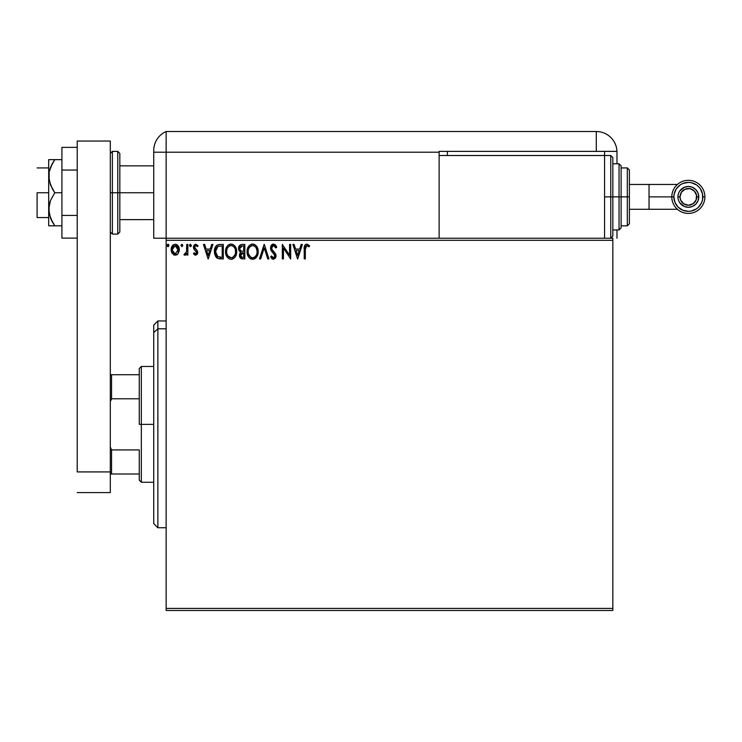 <?xml version="1.0" encoding="UTF-8"?>
<svg xmlns="http://www.w3.org/2000/svg" width="742" height="742" viewBox="0 0 742 742"><rect width="100%" height="100%" fill="white"/><g stroke="black" fill="none" stroke-linecap="round" stroke-linejoin="round"><path stroke-width="1.11" d="M166.143 610.481L612.836 610.481L166.143 610.481L166.143 240.306L612.836 240.306L612.836 608.412L166.143 608.412L166.143 610.481M612.836 238.238L166.143 238.238L166.143 608.412L612.836 608.412L612.836 610.481L612.836 240.306L166.143 240.306L166.143 238.238L612.836 238.238L612.836 240.306L612.836 238.238M178.238 253.449L179.267 248.755L178.33 246.103L177.032 244.758L175.233 244.248L173.442 244.758L171.393 247.828L171.745 252.595L174.342 255.081L176.132 255.081L177.672 254.154L179.323 249.702C179.351 246.696 177.987 244.879 175.233 244.248C172.487 244.879 171.124 246.696 171.152 249.702L172.237 253.458L175.233 255.202L177.969 253.82M186.743 244.433L187.856 244.433L186.743 244.433L186.492 251.983L183.96 254.84L185.463 255.035L186.743 253.458L186.743 255.016L187.856 255.016L187.856 244.433L187.856 255.016L187.856 244.433L186.743 244.433L186.567 251.621L183.96 254.84L184.804 255.202L186.743 253.458L186.743 255.016L187.856 255.016L186.743 255.016M195.573 255.202L197.186 254.274L197.678 252.011L197.075 250.379L194.803 248.264L194.627 246.659L195.897 245.556L197.428 246.669L198.068 245.685L195.777 244.248L194.283 244.916L193.458 246.771L193.792 248.941L196.565 252.224L195.971 253.764L194.079 252.79L193.43 253.699L194.914 255.062L195.573 255.202L197.697 252.428L197.335 250.796L194.543 247.253L195.897 245.556L197.428 246.669L198.068 245.685L195.777 244.248L193.43 247.309L193.792 248.941L196.584 252.475L195.508 253.903L194.079 252.79L193.43 253.699L195.573 255.202M219.623 244.443L216.896 245.203L215.31 247.169L214.457 250.221L214.716 254.283L216.098 257.159L217.666 258.392L223.305 258.912L223.305 244.433L219.938 244.433C216.08 244.962 214.234 247.318 214.401 251.492L217.666 258.392L223.305 258.912L223.305 244.433L223.305 258.912L221.107 258.912M241.938 244.433L244.832 244.433L241.196 244.517L238.989 246.372L238.655 249.692L240.807 252.243L239.768 253.616L239.508 256.12L241.076 258.606L244.832 258.912L244.832 244.433L244.832 258.912L244.832 244.433L241.938 244.433C239.675 244.786 238.534 246.158 238.525 248.542L240.807 252.243L239.453 255.322C239.471 257.604 240.584 258.8 242.792 258.912L242.782 258.912M260.711 258.912L259.496 258.912L264.133 244.433L259.496 258.912L260.711 258.912L264.226 247.93L267.751 258.912L268.966 258.912L264.319 244.433L268.966 258.912L264.319 244.433L259.496 258.912L260.711 258.912L264.226 247.93L267.751 258.912L268.966 258.912L267.751 258.912M289.565 244.433L289.565 255.211L282.322 244.433L282.322 258.912L283.435 258.912L283.435 248.116L290.678 258.912L290.678 244.433L289.565 244.433L290.678 244.433L289.565 244.433L289.565 255.211L282.322 244.433L282.322 258.912L283.435 258.912L283.435 248.116L290.678 258.912L290.678 244.433L290.437 258.912M305.333 249.284L305.917 246.038L307.262 245.611L309.043 246.854L309.609 245.741L306.873 244.062L305.379 244.591L304.517 245.927L304.22 258.912L305.333 258.912L305.333 249.284L306.882 245.556L309.043 246.854L309.609 245.741L306.873 244.062C304.665 244.823 303.775 246.511 304.22 249.136L304.22 258.912L305.333 258.912L305.333 249.284M301.159 244.433L302.365 244.433L297.728 258.912L302.365 244.433L301.159 244.433L299.666 249.08L295.604 249.08L294.12 244.433L292.904 244.433L297.542 258.912L302.365 244.433L301.159 244.433L299.666 249.08L295.604 249.08L294.12 244.433L292.904 244.433L297.542 258.912L292.904 244.433L294.12 244.433M273.501 244.062L271.22 245.389L270.45 247.986L271.164 250.555L274.855 255.461L273.77 257.762L272.768 257.613L271.498 255.944L270.635 256.834L271.702 258.466L273.427 259.283L275.393 258.151L275.978 255.331L275.217 253.347L271.924 249.423L271.683 247.132L273.585 245.556L275.848 247.967L276.757 247.234L275.171 244.693L273.501 244.062L270.45 247.986L274.902 255.971L273.446 257.799L271.498 255.944L270.635 256.834L273.427 259.283L276.015 255.907L275.44 253.699L271.924 249.423L271.563 248.004L273.585 245.556L275.848 247.967L276.757 247.234L273.501 244.062M258.197 251.612L257.465 247.809L256.055 245.639L253.894 244.248L251.325 244.257L249.173 245.667L247.782 247.865L247.077 251.028L247.364 254.283L248.403 256.686L250.212 258.568L253.987 259.079L256.899 256.602L258.197 251.612C258.253 247.494 256.389 244.971 252.614 244.062C248.839 245.008 246.993 247.55 247.058 251.677C246.993 255.86 248.867 258.392 252.697 259.283C256.444 258.299 258.281 255.74 258.197 251.612M236.67 251.612L235.937 247.809L234.528 245.639L232.367 244.248L229.797 244.257L227.646 245.667L226.254 247.865L225.549 251.028L225.837 254.283L227.813 257.854L229.872 259.106L231.819 259.236L233.619 258.504L235.372 256.602L236.67 251.612C236.717 247.494 234.862 244.971 231.087 244.062C227.312 245.008 225.466 247.55 225.531 251.677C225.457 255.86 227.34 258.392 231.17 259.283C234.917 258.299 236.754 255.74 236.67 251.612L236.596 252.901M211.702 244.433L212.917 244.433L208.27 258.912L212.917 244.433L211.702 244.433L210.218 249.08L206.146 249.08L204.662 244.433L203.447 244.433L208.085 258.912L212.917 244.433L211.702 244.433L210.218 249.08L206.146 249.08L204.662 244.433L203.447 244.433L208.085 258.912L203.447 244.433L204.662 244.433M191.38 245.463L190.453 244.248L189.581 245.871L190.249 246.632L191.158 246.261L191.38 245.463L190.453 246.669L191.38 245.463L190.453 244.248L189.525 245.463L190.453 246.669L189.525 245.454L190.453 244.248L191.38 245.463M182.847 245.463L181.92 244.248L181.002 245.25L181.92 246.669L182.847 245.463L181.92 246.669L182.847 245.463L181.92 244.248L180.992 245.463L181.92 246.669L180.992 245.463L181.92 244.248L182.847 245.463M168.926 245.463L168.397 244.368L167.599 244.368L167.071 245.463L167.599 246.548L168.406 246.548L168.926 245.463L167.998 246.669L168.926 245.463L167.998 246.669L167.071 245.463L167.998 246.669L167.071 245.463L167.998 244.248L167.071 245.463L167.998 244.248L168.926 245.463L167.599 244.368M305.333 258.912L304.22 258.912M304.229 248.449L304.257 247.763M304.257 247.67L304.378 246.52M304.554 245.806L304.767 245.333M309.609 245.741L309.043 246.854M308.218 246.168L306.604 245.583M305.621 246.511L305.463 247.049M297.635 255.424L296.077 250.564L299.193 250.564L297.635 255.424L296.077 250.564L299.193 250.564L297.635 255.424M283.435 258.912L282.322 258.912L282.572 244.433M275.848 245.454L276.506 246.65M276.757 247.234L275.848 247.967L275.032 246.446M274.011 245.621L273.214 245.593M272.843 245.713L273.585 245.556M271.563 247.782L271.581 248.385M271.563 248.004L272.323 250.063M272.481 250.286L274.54 252.54M275.328 253.523L275.69 254.218M275.876 254.766L275.978 255.331M276.005 255.619L276.005 256.203M275.978 256.491L275.866 257.066M275.866 257.084L275.403 258.151M272.935 259.227L271.962 258.708M271.591 258.327L271.118 257.678M270.635 256.834L271.498 255.944L271.943 256.713M271.507 255.944L271.85 256.556M272.249 257.14L272.778 257.622M273.093 257.752L273.603 257.789M274.828 256.593L274.902 255.971M274.503 254.515L273.9 253.727M272.379 252.159L271.971 251.686M271.934 251.649L271.535 251.121M270.858 249.952L270.635 249.293M270.876 245.992L271.21 245.407M271.229 245.37L272.193 244.433M272.212 244.424L273.139 244.09M274.726 254.97L274.855 255.461M258.179 252.261L258.123 252.901M257.261 255.944L257.697 254.84M257.548 255.267L256.908 256.593M256.547 257.14L256.129 257.641M255.73 258.04L255.155 258.494L255.73 258.04M254.46 258.893L253.987 259.079M251.39 259.106L250.666 258.828M248.403 256.686L249.451 257.975M249.358 257.882L248.412 256.695M247.791 255.536L247.596 255.044M247.336 254.144L247.132 253.013M247.132 250.379L247.364 249.099M247.55 248.459L247.754 247.939M249.785 245.083L249.164 245.685M251.334 244.248L251.946 244.118M252.614 244.062L253.263 244.109M253.282 244.109L253.885 244.248M255.211 244.888L256.055 245.639M256.073 245.658L256.843 246.659M257.01 246.919L257.455 247.791M257.585 248.116L257.882 249.034M258.179 250.963L258.123 250.314M256.853 246.669L256.472 246.131M252.391 245.556L252.651 245.556C255.656 246.298 257.14 248.32 257.084 251.621L257.029 250.601M253.17 245.583L254.228 245.927L253.17 245.583M254.821 246.307L256.092 247.763M256.918 249.887L257.084 251.621C257.149 254.942 255.675 257.001 252.651 257.799C249.618 257.029 248.125 254.998 248.171 251.686L248.19 252.206L248.171 251.686C248.106 248.347 249.6 246.298 252.651 245.556M256.519 254.701L255.619 256.222M248.236 252.725L248.19 252.206M250.685 257.177L248.422 253.755M251.223 257.483L251.733 257.669M252.132 257.762L251.139 257.437M251.121 245.899L251.612 245.704M250.082 246.613L248.997 248.06M248.746 248.589L250.304 246.418M248.422 249.6L248.746 248.598M253.374 257.715L253.968 257.52M254.163 257.428L253.17 257.762M256.259 255.257L254.617 257.159M257.029 252.67L256.843 253.699M241.029 258.578L239.954 257.455M239.703 256.88L239.518 256.148M239.898 257.363L239.536 254.423M240.287 251.983L239.082 250.777M238.572 247.809L239.378 245.732M240.269 257.947L240.779 258.429M240.093 250.156L240.64 250.75L239.74 249.377L239.824 247.466L239.638 248.542L242.448 245.927L243.719 245.927L243.719 251.306L241.391 251.13L243.163 251.306L241.391 251.13L239.703 249.201M242.161 257.409L240.566 255.304L243.719 252.79L243.719 257.428L241.623 257.27M240.566 255.304L240.835 254.005L240.566 255.304M243.153 252.79L242.124 252.883L243.719 252.79L243.719 257.428L242.569 257.428M241.642 253.068L242.124 252.883M240.927 246.158L241.604 245.973M239.824 247.466L240.046 246.993M241.048 256.862L240.668 256.129M240.835 254.005L241.233 253.384M236.494 253.551L236.596 252.911M235.372 256.593L236.179 254.831M235.001 257.149L234.602 257.641M232.923 258.893L232.459 259.079M231.931 259.218L232.45 259.079M229.872 259.106L229.139 258.828M226.264 255.536L226.069 255.044M225.809 254.154L225.605 253.003M225.605 250.36L225.707 249.692M226.022 248.459L226.254 247.856M228.258 245.083L227.636 245.685M228.49 244.906L229.093 244.535M229.797 244.257L230.419 244.118M231.745 244.109L232.357 244.248M233.674 244.888L234.945 246.131M235.483 246.919L236.355 249.043M227.219 248.589L227.469 248.06M230.855 245.556L231.124 245.556C234.129 246.298 235.604 248.32 235.557 251.621L235.502 250.601M231.383 245.565L232.144 245.704M235.39 249.887L235.557 251.621C235.622 254.942 234.147 257.001 231.124 257.799L229.157 257.177L227.711 255.684L231.124 257.799C228.082 257.029 226.598 254.998 226.644 251.686L226.662 252.206L226.644 251.686C226.579 248.347 228.063 246.298 231.124 245.556M226.709 252.725L226.662 252.206M229.593 245.899L230.085 245.704M226.894 249.6L227.219 248.598M233.294 246.307L234.565 247.763M231.124 257.799L231.643 257.762L231.124 257.799M231.847 257.715L232.441 257.52M232.636 257.428L231.643 257.762M234.991 254.701L233.09 257.159M220.235 258.893L218.844 258.745M217.146 258.095L216.562 257.641M215.523 256.333L215.968 256.992M214.707 254.256L214.559 253.523M214.438 252.493L214.549 253.495M214.41 250.842L214.54 249.59M214.837 248.338L215.106 247.605M215.31 247.16L215.616 246.613M215.634 246.585L215.978 246.094M216.423 245.602L216.887 245.212M218.667 244.535L219.307 244.461M217.888 256.843L215.514 251.492L218.018 246.288L222.192 245.927L222.192 257.428L217.397 256.509M215.876 248.913L215.709 249.562M216.543 247.55L217.193 246.817M218.194 246.223L218.742 246.084M220.652 257.418L219.836 257.363M215.514 251.492L215.662 249.757L215.514 251.492M215.634 253.124L215.542 252.308M216.07 254.654L215.82 253.922M216.46 255.424L216.089 254.692M216.182 248.171L215.755 249.331M208.187 255.424L206.619 250.564L209.736 250.564L208.187 255.424L206.619 250.564L209.736 250.564L208.187 255.424M193.43 253.699L194.079 252.79L195.508 253.903L196.584 252.475L196.083 251.204M196.315 251.519L196.584 252.475L195.202 250.425M193.792 248.941L193.43 247.309L193.792 248.941M195.777 244.248L198.068 245.685L197.428 246.669M195.897 245.556L195.322 245.704M194.627 246.659L195.35 248.858M194.942 248.459L194.543 247.253L195.99 249.349M197.335 250.796L197.678 252.011M197.585 253.384L197.261 254.163M197.186 254.274L197.576 253.393M190.351 246.659L189.525 245.463L190.453 244.248M190.249 244.285L189.581 245.045M185.621 254.942L185.148 255.155M184.572 255.174L183.96 254.84L184.489 253.718L185.342 253.82M184.804 255.202L183.96 254.84L184.804 255.202M184.489 253.718L184.99 253.903L184.489 253.718M186.39 252.336L186.632 251.176M186.743 248.718L186.743 247.995M181.002 245.25L181.92 244.248M174.333 255.081L173.6 254.775M171.736 252.568L171.43 251.751M171.411 251.696L171.216 250.685M171.383 247.837L172.144 246.121L171.393 247.828M172.71 245.379L173.183 244.934M175.474 244.257L176.16 244.368M177.319 244.962L177.857 245.481M178.33 246.112L178.748 246.891M178.943 247.364L179.304 249.229M179.267 250.675L179.072 251.64M176.559 254.933L177.217 254.552M177.876 245.5L177.032 244.758M172.432 251.102L172.432 248.292L172.265 249.692L175.242 245.556L178.173 250.397L178.043 248.292L178.21 249.692L175.242 253.903L172.311 250.406M174.537 253.792L172.923 252.326M173.155 246.696L173.916 245.964M175.937 245.658L177.208 246.548M176.114 253.727L175.604 253.875M168.109 246.659L167.646 246.576M168.109 244.257L168.694 244.665M256.027 247.652L257.029 250.583M242.448 245.927L243.719 245.927L243.719 251.306L243.163 251.306M227.692 247.661L228.035 247.169M234.982 248.57L235.316 249.562M235.502 252.67L235.316 253.699M227.711 255.684L226.894 253.755M220.995 245.927L222.192 245.927L222.192 257.428L221.459 257.428M217.545 256.621L216.683 255.758M172.432 248.292L172.96 246.993M177.514 246.993L178.043 248.292M178.043 251.102L177.876 251.64M157.87 328.789L157.87 320.952L157.87 328.789L166.143 328.789L157.87 328.789L157.87 527.757L157.87 328.789L153.733 332.611L157.87 328.789M153.733 325.089L153.733 332.611L153.733 325.089L157.87 320.952L166.143 320.952M153.733 523.62L153.733 332.611L153.733 523.62L157.87 527.757L166.143 527.757M139.264 374.719L139.264 424.359L141.332 424.359L141.332 366.446L141.332 424.359L153.733 424.359L141.332 424.359L141.332 482.263L141.332 424.359L139.264 424.359L139.264 368.514L139.264 374.719L110.308 374.719L111.55 374.719L111.55 398.779L139.264 398.779L111.55 398.779L111.55 374.719L139.264 374.719M139.264 449.93L139.264 480.195L139.264 449.93L111.55 449.93L110.308 447.101L111.55 449.93L111.55 473.99L139.264 473.99L111.55 473.99L111.55 449.93L139.264 449.93M110.308 401.608L111.55 398.779L110.308 401.608M110.308 473.99L111.55 473.99L110.308 473.99M37.1 192.734L48.684 192.734L37.1 192.734L37.1 217.554L37.1 192.734M117.755 234.101L112.376 234.101L112.376 192.734L112.376 234.101L112.376 192.734L110.308 192.734L117.755 192.734L117.755 234.101L117.755 192.734L117.755 234.101L119.824 232.033L119.824 192.734L153.733 192.734L119.824 192.734L119.824 153.446L119.824 192.734L119.824 153.446L117.755 151.377L112.376 151.377L112.376 192.734L112.376 151.377L112.376 192.734L117.755 192.734L117.755 151.377L117.755 192.734L119.824 192.734L119.824 232.033L119.824 192.734L117.755 192.734L117.755 151.377M110.308 141.036L110.308 492.595L77.224 492.595L110.308 492.595L110.308 471.921L77.224 471.921L77.224 141.036L77.224 471.921L110.308 471.921L110.308 141.036L77.224 141.036L110.308 141.036M77.224 215.421L61.92 215.421L61.92 170.048L77.224 170.048L61.92 170.048L61.92 147.37L77.224 147.37L61.92 147.37L61.92 215.421L77.224 215.421M61.92 238.108L77.224 238.108L61.92 238.108L61.92 215.421L61.92 238.108M49.139 225.828L52.367 225.828L48.684 225.828L48.684 209.281L48.684 225.828L61.92 225.828L54.778 225.828L50.428 217.907L48.684 209.281L50.428 200.655L54.778 192.734L61.92 192.734L54.778 192.734L52.367 188.867L49.139 180.594L49.139 171.829L50.428 167.571L54.778 159.651L61.92 159.651L50.428 159.651M50.428 167.571L52.367 163.528L49.139 171.829L48.684 176.197L48.684 159.651L48.684 209.281L48.684 176.197L50.437 184.841L54.778 192.734L50.428 200.655L49.139 204.903L49.139 213.659L52.367 221.951L50.428 217.907M53.294 225.828L54.778 225.828L52.367 221.951L54.778 225.828M51.077 219.428L52.367 221.951M54.778 159.651L52.367 163.528L54.778 159.651L49.139 159.651M51.773 159.651L52.357 159.651M153.733 150.607L153.733 152.203L166.143 152.203L166.143 238.238L153.733 238.238L153.733 152.203L153.733 238.238L166.143 238.238L166.143 131.52A20.683 20.683 0 0 0 153.733 150.478A20.683 20.683 0 0 1 166.143 131.52L166.143 152.203L166.143 131.52L166.143 152.203L153.733 152.203L153.733 150.988M153.863 148.187L153.78 149.096M166.143 238.238L166.143 152.203L439.125 152.203L439.125 155.514L439.125 151.377L596.29 151.377L596.29 131.52L166.143 131.52L596.29 131.52A20.683 20.683 0 0 1 616.973 152.203L616.973 163.787L616.973 152.203A20.683 20.683 0 0 0 596.29 131.52L596.29 151.377L616.954 151.377L439.125 151.377L439.125 152.203L166.143 152.203L166.143 238.238M153.77 149.244L153.733 150.478M154.336 145.515L153.984 147.278M616.973 229.964L616.973 238.238L616.973 229.964M447.398 155.514L447.398 151.377L447.398 155.514M604.563 155.514L604.563 151.377L604.563 155.514L439.125 155.514L439.125 238.238L439.125 155.514L604.563 155.514L604.563 238.238L604.563 155.514L610.768 155.514L612.836 157.582L612.836 236.169L612.836 196.871L610.768 196.871L610.768 238.238L610.768 196.871L604.563 196.871L610.768 196.871L610.768 155.514M671.807 196.871L649.037 196.871L649.037 209.281L629.383 209.281L649.037 209.281L649.037 184.461L629.383 184.461L649.037 184.461L649.037 196.871L671.807 196.871A16.547 16.547 -90 0 0 688.353 213.418A16.547 16.547 -90 0 0 704.9 196.871L702.832 196.871A14.478 14.478 90 0 1 688.353 211.349A14.478 14.478 90 0 1 673.875 196.871L671.807 196.871A16.547 16.547 90 0 1 688.353 180.325L688.353 180.325A16.547 16.547 90 0 1 704.9 196.871A16.547 16.547 90 0 1 688.353 213.418L688.353 213.418A16.547 16.547 -90 0 0 704.9 196.871L704.9 196.871A16.547 16.547 90 0 1 688.353 213.418A16.547 16.547 90 0 1 671.807 196.871L673.875 196.871L674.979 202.408L678.123 207.111L682.816 210.246L688.353 211.349L691.182 211.071L696.395 208.91L698.593 207.111L701.728 202.408L702.553 199.7L702.553 194.052L700.392 188.83L698.593 186.641L696.395 184.832L691.182 182.671L688.353 182.393L682.816 183.497L680.312 184.832L676.314 188.83L674.153 194.052L673.875 196.871A14.478 14.478 90 0 1 688.353 182.393A14.478 14.478 90 0 1 702.832 196.871L704.9 196.871A16.547 16.547 -90 0 0 688.353 180.325A16.547 16.547 90 0 1 704.9 196.871L704.9 196.871A16.547 16.547 -90 0 0 688.353 180.325A16.547 16.547 -90 0 0 671.807 196.871M698.769 196.871L696.71 196.871A8.348 8.348 90 0 1 688.353 205.228A8.348 8.348 90 0 1 680.006 196.871L677.938 196.871A10.416 10.416 -90.1 0 0 688.353 207.287A10.416 10.416 -90.1 0 0 698.769 196.871L698.769 196.871A10.416 10.416 90.1 0 1 688.353 207.287A10.416 10.416 -90 0 0 698.769 196.871L697.981 200.859L695.718 204.235L692.342 206.499L688.353 207.287A10.416 10.416 90.1 0 1 677.938 196.871A10.416 10.416 90.1 0 1 688.353 186.455L692.342 187.244L695.718 189.507L697.981 192.883L698.769 196.871A10.416 10.416 -90 0 0 688.353 186.455A10.416 10.416 90.1 0 1 698.769 196.871L698.769 196.871A10.416 10.416 -90.1 0 0 688.353 186.455A10.416 10.416 -90.1 0 0 677.938 196.871L680.006 196.871L680.637 200.071L683.716 203.818L688.353 205.228L692.991 203.818L696.07 200.071L696.543 195.248L694.262 190.972L689.986 188.681L685.163 189.154L681.416 192.234L680.006 196.871A8.348 8.348 90 0 1 688.353 188.524A8.348 8.348 90 0 1 696.71 196.871L698.769 196.871M612.836 229.964L619.041 229.964L619.041 196.871L619.041 229.964L619.041 196.871L612.836 196.871L612.836 236.169L610.768 238.238L610.768 155.514L610.768 196.871L619.041 196.871L619.041 163.787L621.11 165.856L621.11 227.896L621.11 196.871L619.041 196.871L619.041 163.787L619.041 196.871L621.11 196.871L621.11 227.293M627.315 196.871L627.315 225.828L627.315 196.871L621.11 196.871L627.315 196.871L627.315 167.924L627.315 196.871L629.383 196.871L627.315 196.871M629.383 223.759L629.383 196.871L629.383 223.759L627.315 225.828L621.11 225.828M629.383 169.992L629.383 196.871L629.383 169.992L627.315 167.924L621.11 167.924M621.11 196.871L621.11 165.856L621.11 196.871M612.836 196.871L612.836 157.582L612.836 196.871M679.691 191.084L684.365 187.244L688.353 186.455M688.353 207.287L684.365 206.499L679.691 202.659M139.264 368.514L141.332 366.446L153.733 366.446M153.733 482.263L141.332 482.263L139.264 480.195M48.684 167.924L37.1 167.924M153.733 165.856L119.824 165.856M153.733 219.623L119.824 219.623M48.684 217.554L37.1 217.554M112.376 151.377L110.308 153.446M112.376 234.101L110.308 232.033M649.037 209.281L677.409 209.281M619.041 229.964L621.11 227.896M612.836 163.787L619.041 163.787M649.037 184.461L677.409 184.461"/></g></svg>
